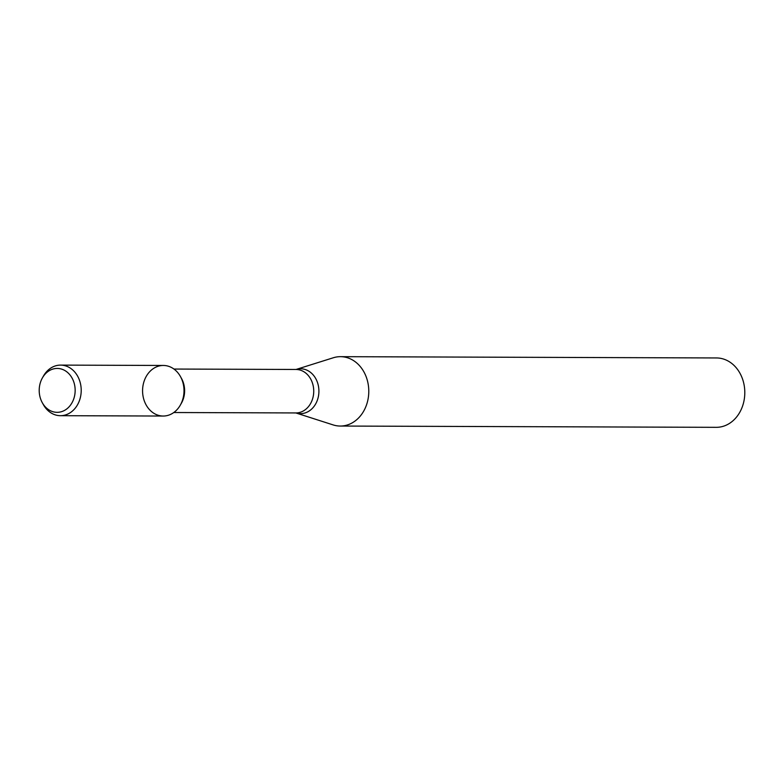 <?xml version="1.0" encoding="UTF-8"?>
<svg xmlns="http://www.w3.org/2000/svg" width="784" height="784" viewBox="0 0 784 784"><rect width="100%" height="100%" fill="white"/><g stroke="black" fill="none" stroke-linecap="round" stroke-linejoin="round"><path stroke-width="1.18" d="M152.351 369.293A25.284 20.717 -89.8 0 0 148.284 408.209A25.284 20.717 -89.8 0 0 180.32 405.112A25.284 20.717 -89.8 0 0 180.418 376.496A25.284 20.717 -89.8 0 0 152.351 369.293M180.32 405.112L181.457 403.113A21.736 17.807 -89.8 0 0 181.535 378.515L180.418 376.496M173.95 369.048L295.999 369.47A21.736 17.807 -89.8 0 1 313.737 391.265A21.736 17.807 -89.8 0 1 295.852 412.943L333.102 424.899A34.682 28.41 -89.8 0 0 340.256 426.045A34.682 28.41 -89.8 0 0 368.784 391.451A34.682 28.41 -89.8 0 0 340.491 356.671A34.682 28.41 -89.8 0 0 333.327 357.759L295.98 369.489M340.256 426.045L716.262 427.329A34.682 28.41 -89.8 0 0 744.8 392.745A34.682 28.41 -89.8 0 0 716.507 357.955L340.491 356.671M47.687 371.753A21.952 17.983 -89.8 0 0 42.395 377.917A21.952 17.983 -89.8 0 0 42.316 402.751A21.952 17.983 -89.8 0 0 67.081 408.689A21.952 17.983 -89.8 0 0 72.314 378.515A21.952 17.983 -89.8 0 0 47.687 371.753M42.316 402.751L43.365 404.642A25.284 20.717 -89.8 0 0 60.407 415.687A25.284 20.717 -89.8 0 0 81.213 390.471A25.284 20.717 -89.8 0 0 60.584 365.109A25.284 20.717 -89.8 0 0 49.559 368.941A25.284 20.717 -89.8 0 0 43.463 376.026L42.395 377.917M60.407 415.687L163.199 416.039A25.284 20.717 -89.8 0 0 184.005 390.814A25.284 20.717 -89.8 0 0 163.376 365.462L60.584 365.109M295.833 412.923L295.921 412.943A22.442 18.385 -89.8 0 0 318.912 391.285A22.442 18.385 -89.8 0 0 296.048 369.46L295.999 369.47M295.852 412.943L173.793 412.521"/></g></svg>
